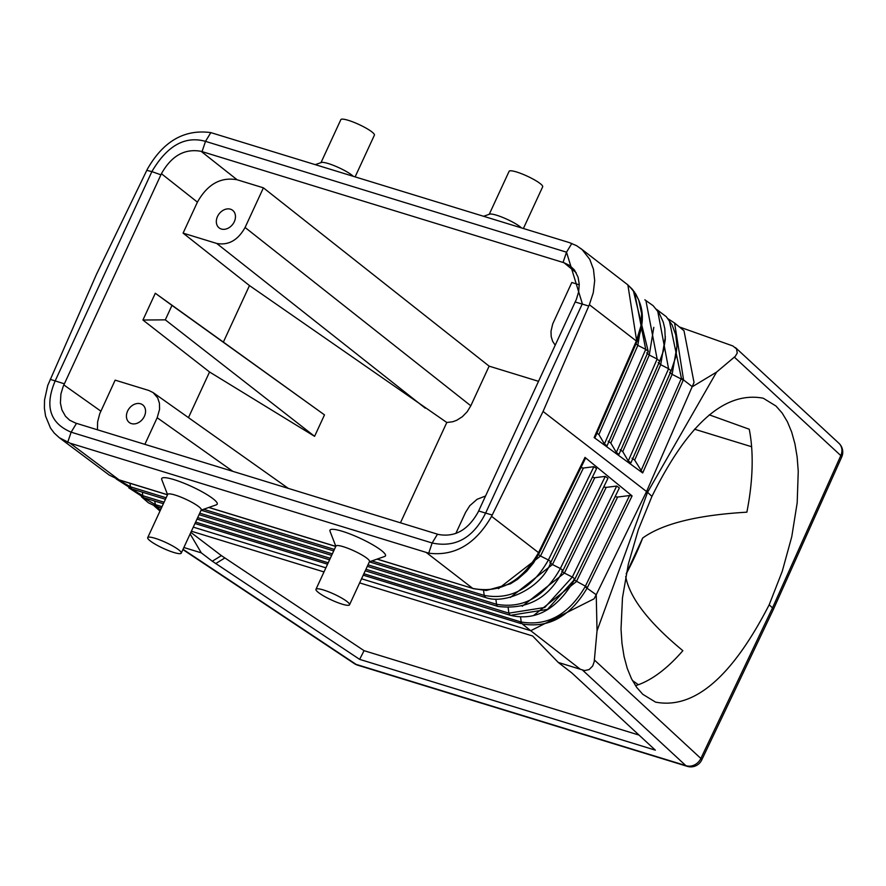 <?xml version="1.0" encoding="UTF-8"?>
<svg xmlns="http://www.w3.org/2000/svg" width="886" height="886" viewBox="0 0 886 886"><rect width="100%" height="100%" fill="white"/><g stroke="black" fill="none" stroke-linecap="round" stroke-linejoin="round"><path stroke-width="1.33" d="M534.169 615.039L576.365 581.626L617.608 497.057L629.581 495.54L632.083 495.916L587.13 588.094C570.351 616.457 548.733 628.407 522.264 623.943L530.725 630.71L361.554 578.779M325.893 567.826L193.292 527.126M580.241 669.185L530.725 630.71L594.074 598.814L596.234 594.739L597.031 630.799L594.218 661.654L592.701 665.995L589.124 669.572L584.583 670.58L558.246 662.429L571.824 672.928L655.341 750.154L359.65 659.372L212.297 561.215L221.389 555.622L190.855 532.397M190.136 533.948L201.299 552.853L212.297 561.215M201.299 552.853L183.867 547.504M70.049 443.166L119.023 479.835L167.532 494.731L119.023 479.835L109.199 475.051L119.499 480.079L109.211 475.062L59.307 437.706L70.049 443.166L428.713 553.174C454.607 556.43 475.56 544.148 491.564 516.339L543.074 411.447L647.555 492.317L716.553 372.12L735.302 356.316L737.23 353.005L736.543 348.885L732.822 345.939L679.385 326.956M210.824 132.612L205.508 141.361L202.052 151.617L201.111 151.329C184.676 148.339 171.452 155.792 161.429 173.711L160.92 174.819L151.871 171.607C167.111 145.703 184.997 135.624 205.508 141.361L566.519 252.189L582.346 303.754L485.783 512.75C473.379 537.868 455.504 547.947 432.146 542.996L71.135 432.18C49.771 423.131 44.488 405.943 55.309 380.603L151.871 171.607L146.788 170.356L147.43 169.038C163.356 141.173 184.487 129.035 210.824 132.612L569.499 242.642L576.642 245.71L582.168 249.675L589.733 259.277L593.476 269.322L594.683 280.652L593.288 292.679L589.356 304.706L543.074 411.447M191.398 531.223L323.988 571.935M359.661 582.888L532.619 635.982L558.246 662.429M59.307 437.706L54.234 433.066L50.491 428.049L45.574 416.099L44.4 408.224L44.533 399.94L47.755 385.432L96.463 274.35L146.788 170.356M369.396 561.813L384.657 556.463A30.578 5.294 -155.2 0 0 380.936 550.117A30.578 5.294 -155.2 0 0 348.408 533.372A30.578 5.294 -155.2 0 0 330.013 531.212L335.827 546.308M167.565 494.654L161.75 479.559A30.578 5.294 24.8 0 1 180.146 481.718A30.578 5.294 24.8 0 1 212.673 498.464A30.578 5.294 24.8 0 1 216.394 504.81L201.122 510.159M377.037 559.132L472.814 588.448C499.903 593.664 521.81 581.725 538.544 552.642C521.765 581.714 499.848 593.653 472.781 588.426L377.192 559.088M335.794 546.374L208.93 507.434L335.794 546.385M150.454 541.08A18.484 3.201 24.8 0 1 147.707 537.636A18.484 3.201 24.8 0 1 160.277 540.117A18.484 3.201 24.8 0 1 178.518 549.697A18.484 3.201 24.8 0 1 181.265 553.141A18.484 3.201 24.8 0 1 168.694 550.671A18.484 3.201 24.8 0 1 150.454 541.08M147.707 537.636L167.687 494.399A18.484 3.201 24.8 0 1 180.257 496.869A18.484 3.201 24.8 0 1 198.497 506.46A18.484 3.201 24.8 0 1 201.244 509.904L181.265 553.141M202.052 151.617L563.994 262.732L569.82 265.556L574.46 270.02L578.071 277.174L579.245 284.196L578.658 291.76L576.365 299.39L478.119 512.097C468.096 530.005 454.872 537.47 438.437 534.468L75.554 423.065L69.739 420.252L65.498 416.298L61.92 409.93L60.403 403.052L60.89 394.037L63.183 386.407L160.92 174.819M221.389 555.622L364.057 650.667L639.039 735.081M97.449 429.788L97.615 421.88L99.719 413.784L115.158 380.138L148.815 390.471L153.068 392.553L157.697 397.914L159.447 403.296L159.569 409.376L157.176 417.727L232.874 471.363M359.65 659.372L364.057 650.667M635.506 685.686A161.208 74.812 109.5 0 0 682.862 650.678C648.685 622.459 629.625 597.751 625.704 576.553M626.225 573.895A161.208 74.812 109.5 0 0 642.693 538.024L626.302 573.497M642.693 538.024C662.584 523.692 697.304 515.076 746.865 512.186A161.208 74.812 109.5 0 0 749.235 429.223L709.254 414.836M751.616 446.732L694.447 429.178M538.544 381.323L489.127 366.151L470.809 405.788L467.21 411.713L462.392 416.675L456.744 420.274L452.757 421.758L446.799 422.489L400.45 522.806M555.223 345.219L552.62 341.287L551.192 336.536L551.003 331.253L552.709 323.933L571.791 282.501L579.256 284.794M221.323 229.02A11.086 8.594 -52.8 0 0 233.594 223.039A11.086 8.594 -52.8 0 0 232.608 210.292A11.086 8.594 -52.8 0 0 230.471 209.196A11.086 8.594 -52.8 0 0 218.2 215.187A11.086 8.594 -52.8 0 0 219.185 227.935A11.086 8.594 -52.8 0 0 221.323 229.02M201.111 151.329L237.094 179.758C220.669 176.801 207.446 184.266 197.412 202.13L183.092 233.129L216.749 243.462C228.477 245.566 237.924 240.239 245.09 227.469L470.809 405.788M237.094 179.758L263.408 187.832L245.09 227.469M365.94 569.277L508.874 613.156L508.221 608.017M161.318 508.165L155.737 506.139L154.685 501.044M164.065 502.218L142.79 495.684A4.031 2.448 107.1 0 0 144.163 497.81A4.031 2.448 107.1 0 0 144.185 497.821L163.378 503.713M495.894 599.235L496.537 604.285A4.031 2.448 107.1 0 0 497.943 606.412A4.031 2.448 107.1 0 0 497.954 606.423L367.313 566.32M130.452 488.474L142.79 495.684L142.336 492.162M166.125 497.766L130.441 486.813L131.848 488.95L165.438 499.261M483.568 590.453L484.199 595.414L485.594 597.541L369.373 561.857M117.783 479.514L130.441 486.813L129.998 483.302M522.264 623.943L521.212 622.005L519.982 621.662L520.935 623.567L363.227 575.158M580.463 248.268L627.388 284.528L632.028 288.925L635.86 294.196L638.773 300.177L641.63 313.744L640.899 326.048L636.325 340.999L636.824 341.852L595.126 437.33L594.152 437.562L642.693 472.958L683.505 379.507L674.611 323.058L683.992 330.711L694.026 382.486L646.603 491.431L596.234 594.739L585.07 586.798C568.657 614.685 547.371 626.424 521.212 622.005L520.558 616.8M522.253 606.257L564.415 573.087L572.312 577.063L544.735 607.486L508.874 613.156L510.314 615.294C535.797 621.385 557.36 609.258 575.003 578.912L572.312 577.063L616.689 486.049L606.201 487.389L603.698 487.001M595.126 437.33L594.152 437.562L636.336 341.01L636.824 341.852L627.875 284.915C643.457 300.232 646.448 319.181 636.879 341.797L595.06 437.507M455.825 533.472L465.56 512.396L469.768 505.718L477.1 499.294L485.55 495.994M587.429 587.484L585.391 586.167L585.07 586.798M371.899 560.938L484.199 595.414C510.823 600.276 532.231 588.47 548.401 559.985L551.092 561.846L596.566 468.594L551.103 561.79M498.408 588.703L540.504 556.009L548.401 559.985L593.886 466.7L596.566 468.594M593.886 466.7L583.409 468.029L580.906 467.653M510.325 597.485L552.465 564.548L560.351 568.524L605.282 476.38L594.805 477.709L592.302 477.332M594.805 477.709L552.465 564.548L549.807 562.654M632.083 495.916L584.993 457.386L538.544 552.642L491.564 516.339M584.993 457.386L585.17 458.926L539.142 553.307L533.649 562.743L526.672 571.304L517.435 579.4L510.402 583.83L486.303 590.486L473.257 588.669M605.282 476.38L607.962 478.274L563.053 570.329M616.689 486.049L619.358 487.942L575.003 578.868L619.358 487.942M617.608 497.057L615.105 496.681M606.201 487.389L564.415 573.087L561.757 571.193M629.581 495.54L585.391 586.167L573.718 579.721M368 564.825L496.537 604.285C523.15 608.903 544.425 596.987 560.351 568.524L563.042 570.385L607.962 478.274M144.872 444.351L157.176 417.727M597.031 630.799L647.555 492.317L651.941 496.381L638.33 529.717L628.34 564.105L622.47 597.806L621.02 629.149L621.983 643.435L624.065 656.548L627.233 668.332L631.441 678.632L636.646 687.326L642.782 694.303L655.551 702.122C694.126 709.531 732.002 677.081 769.181 604.795L772.514 607.885L840.803 455.592A12.094 10.499 -47.2 0 0 838.876 443.233L735.491 347.622M263.408 187.832L489.127 366.151M346.78 601.35A18.484 3.201 -155.2 0 0 328.54 591.77A18.484 3.201 -155.2 0 0 315.97 589.29A18.484 3.201 -155.2 0 0 318.716 592.734A18.484 3.201 -155.2 0 0 336.957 602.325A18.484 3.201 -155.2 0 0 349.527 604.795A18.484 3.201 -155.2 0 0 346.78 601.35M349.527 604.795L369.506 561.558A18.484 3.201 -155.2 0 0 366.76 558.114A18.484 3.201 -155.2 0 0 348.519 548.534A18.484 3.201 -155.2 0 0 335.949 546.053L315.97 589.29M773.4 609.38L772.514 607.885L700.859 758.46A12.094 2.126 25.4 0 1 701.723 759.989L773.4 609.38M676.97 346.094L672.131 374.379L669.594 372.231M669.284 320.367L681.412 378.3L692.343 386.717L716.553 372.12M489.249 214.29L509.107 171.308A18.484 3.201 24.8 0 1 521.677 173.778A18.484 3.201 24.8 0 1 539.917 183.369A18.484 3.201 24.8 0 1 542.664 186.813L523.404 228.488M521.477 227.901A18.484 3.201 -155.2 0 0 519.938 226.606A18.484 3.201 -155.2 0 0 503.148 217.602A18.484 3.201 -155.2 0 0 489.626 214.157L483.59 216.273M651.941 496.381C687.901 423.663 725.014 390.936 763.267 398.224L775.981 406.032L782.139 413.009L787.388 421.725L791.674 432.047L794.941 443.875L797.145 457.032L798.253 471.374L797.178 502.838L791.763 536.706L782.26 571.271L769.181 604.795M681.412 378.3L681.135 378.953L672.131 374.379L634.686 460.1L632.028 458.206M642.228 317.974L637.842 345.374L645.717 349.372L604.407 443.941L598.881 434.561L596.223 432.667M634.465 291.915L645.717 349.372L648.253 351.52L607.054 445.835L604.407 443.941M633.246 290.32L648.253 351.52M653.802 327.344L649.272 355.042L646.725 352.894M646.06 301.395L657.146 359.04L659.682 361.189L618.993 454.352L616.346 452.458L610.808 443.078L608.161 441.184M644.853 299.811L653.181 305.725L659.228 313.223L663.293 322.205L664.81 328.75L665.286 339.526L663.392 351.022L659.682 361.189M665.386 336.724L660.701 364.711L658.165 362.562M622.747 451.594L660.701 364.711L668.576 368.709L671.112 370.857L630.932 462.857L628.274 460.964L622.747 451.594L620.089 449.7M656.482 309.314L666.294 316.712L672.075 324.874L675.752 334.842L676.97 345.784L675.907 356.382L671.112 370.857M671.167 370.802L630.932 462.857M659.738 361.134L618.993 454.352M642.693 472.958L634.686 460.1M648.308 351.465L607.054 445.835M683.239 380.116L681.135 378.953L640.999 470.82M315.327 164.619L321.363 162.503A18.484 3.201 24.8 0 1 334.886 165.948A18.484 3.201 24.8 0 1 351.676 174.952A18.484 3.201 24.8 0 1 353.215 176.248M539.109 553.34L538.544 552.642M183.092 233.129L249.475 285.569L223.361 342.096L155.305 293.244L142.934 320.023L165.305 319.846L171.984 305.404L324.498 414.881L314.585 436.333L165.305 319.846M142.934 320.023L209.55 371.987L188.452 417.638M155.305 293.244L171.984 305.404M131.405 423.597A11.086 8.594 -52.8 0 0 143.687 417.616A11.086 8.594 -52.8 0 0 142.69 404.869A11.086 8.594 -52.8 0 0 140.564 403.783A11.086 8.594 -52.8 0 0 128.293 409.764A11.086 8.594 -52.8 0 0 129.278 422.511A11.086 8.594 -52.8 0 0 131.405 423.597M355.142 176.835L374.401 135.159A18.484 3.201 -155.2 0 0 371.655 131.715A18.484 3.201 -155.2 0 0 353.414 122.124A18.484 3.201 -155.2 0 0 340.844 119.654L320.987 162.636M209.55 371.987L314.585 436.333M223.361 342.096L324.498 414.881M249.475 285.569L446.799 422.489M194.964 523.504L327.565 564.205M183.048 549.298L356.083 664.378A12.094 7.952 123.6 0 1 354.389 663.636A12.094 12.094 0 0 0 357.534 665.131A12.094 7.354 -72.9 0 1 356.083 664.378L685.819 765.604L582.467 670.026M377.17 559.088L472.814 588.448L426.31 552.532M563.053 262.444L566.519 252.189L571.824 243.44M575.191 301.993L588.78 306.035M63.836 384.923L100.838 411.137M215.675 563.607L224.767 558.014M50.225 379.352L64.357 383.815M67.701 442.347L71.135 432.18L76.495 423.353M143.122 497.456L155.128 504.555L162.016 506.67M197.678 517.623L330.279 558.324M332.339 553.872L199.738 513.171M334.387 549.42L203.636 509.284M195.618 522.087L328.219 562.787M363.88 573.74L519.982 621.662M160.444 510.059L155.703 506.404M585.026 459.169L539.153 553.252M537.857 554.115L540.504 556.009L583.409 468.029M511.621 615.128L547.448 609.402L574.97 578.957M594.34 659.948L700.859 758.46A12.094 10.499 132.8 0 1 685.819 765.604A12.094 7.354 -72.9 0 0 687.259 766.346A12.094 12.094 0 0 0 701.723 759.989M734.284 357.08L840.803 455.592A12.094 2.06 24.2 0 1 841.7 457.054A12.094 12.094 0 0 0 838.876 443.233M636.325 340.999L589.356 304.706M635.295 343.225L637.842 345.374L598.881 434.561M610.808 443.078L649.272 355.042L657.146 359.04L616.346 452.458M657.678 310.886L668.576 368.709L628.274 460.964M563.994 262.732L576.177 272.678M161.429 173.711L197.412 202.13M478.628 510.989L492.206 515.032M437.496 534.18L432.146 542.996L428.713 553.174M216.749 243.462L425.225 408.147M199.051 514.655L331.641 555.367M201.111 510.203L333.701 550.915M116.121 478.872L131.837 488.939M128.791 487.843L144.163 497.81M156.49 506.681L148.339 502.75L141.483 496.825M196.991 519.118L329.592 559.819M365.253 570.772L510.281 615.294M154.042 505.762L159.834 510.945M563.042 570.385C549.276 597.984 527.58 610 497.954 606.423M551.092 561.846C541.811 588.16 505.131 604.839 485.606 597.541M119.488 480.068L167.498 494.809M208.775 507.479L335.761 546.463M773.4 609.369L841.7 457.054M674.611 323.058L668.11 318.816M632.394 680.481L638.385 684.723M182.904 549.597L354.389 663.636M153.068 392.553L288.293 488.374M687.259 766.346L357.534 665.131"/></g></svg>
